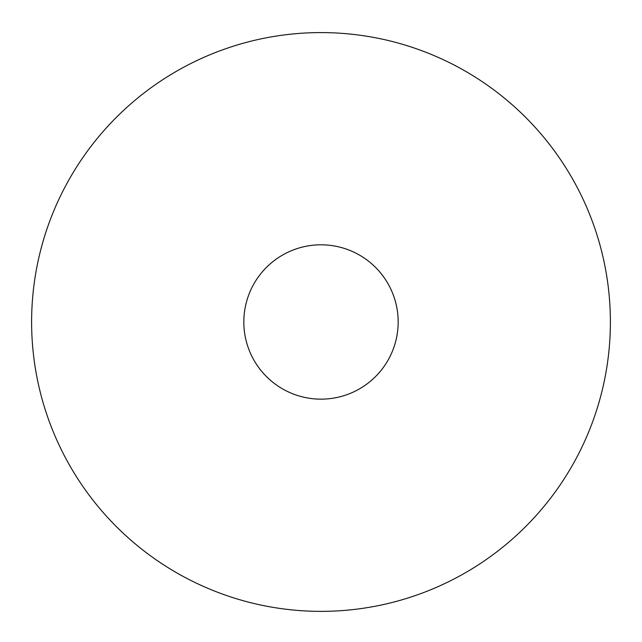<?xml version="1.0" encoding="UTF-8"?>
<svg xmlns="http://www.w3.org/2000/svg" width="642" height="642" viewBox="0 0 642 642"><rect width="100%" height="100%" fill="white"/><g stroke="black" fill="none" stroke-linecap="round" stroke-linejoin="round"><path stroke-width="0.48" stroke-dasharray="3.21 2.41" d="M321 32.59A289.39 289.39 0 0 1 571.621 466.67A289.39 289.39 0 0 1 70.379 466.67A289.39 289.39 0 0 1 321 32.59M321 244.811A77.168 77.168 0 0 1 387.832 360.563A77.168 77.168 0 0 1 254.168 360.563A77.168 77.168 0 0 1 321 244.811"/><path stroke-width="0.96" d="M321 32.59A289.39 289.39 0 0 1 571.621 466.67A289.39 289.39 0 0 1 70.379 466.67A289.39 289.39 0 0 1 321 32.59M321 244.811A77.168 77.168 0 0 1 387.832 360.563A77.168 77.168 0 0 1 254.168 360.563A77.168 77.168 0 0 1 321 244.811"/></g></svg>
